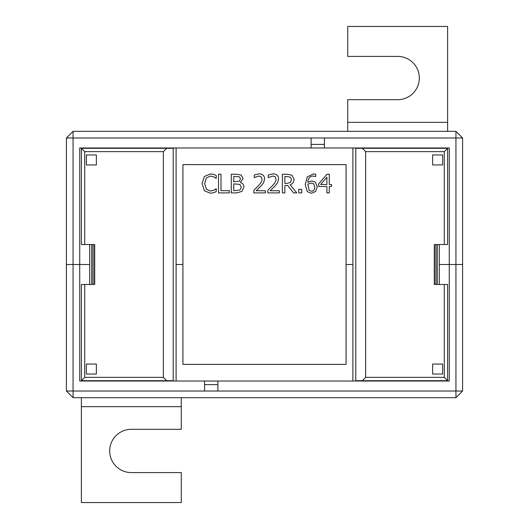 <?xml version="1.0" encoding="UTF-8"?>
<svg xmlns="http://www.w3.org/2000/svg" width="529" height="529" viewBox="0 0 529 529"><rect width="100%" height="100%" fill="white"/><g stroke="black" fill="none" stroke-linecap="round" stroke-linejoin="round"><path stroke-width="0.79" d="M462.597 391.017L462.597 264.5L455.938 264.5L455.938 391.017L462.597 391.017L455.938 397.676L455.938 391.017L73.062 391.017L73.062 397.676L66.403 391.017L73.062 391.017L73.062 264.5L66.403 264.5L66.403 391.017M73.062 397.676L455.938 397.676M204.571 391.017L204.571 381.025L79.72 381.025L79.72 264.5L89.705 264.5L73.062 264.5L79.72 264.5L79.72 147.975L449.28 147.975L449.28 264.5L462.597 264.5L462.597 137.983L455.938 137.983L455.938 131.324L462.597 137.983M66.403 137.983L66.403 264.5L73.062 264.5L73.062 137.983L66.403 137.983L73.062 131.324L73.062 137.983L455.938 137.983L455.938 264.5L439.295 264.5L449.28 264.5L449.28 381.025L204.571 381.025M217.888 381.025L217.888 391.017M176.104 264.5L182.928 264.5L176.104 264.5M346.072 264.5L352.896 264.5L346.072 264.5L346.072 364.382L182.928 364.382L182.928 164.618L346.072 164.618L346.072 264.5M455.938 131.324L73.062 131.324M324.429 137.983L324.429 147.975M311.112 147.975L311.112 137.983M326.889 184.476L320.62 184.476L326.889 177.195L326.889 184.476M329.289 192.893L329.289 186.486L331.511 186.486L331.511 184.476L329.289 184.476L329.289 174.253L326.995 174.253L318.656 183.861L318.656 186.486L326.889 186.486L326.889 192.893L329.289 192.893M314.768 186.955C314.656 189.818 313.532 191.247 311.402 191.247L309.075 190.189L307.792 184.085L311.112 183.06L313.499 183.708L314.768 186.955M311.389 193.29L315.555 191.531L317.307 186.849L315.284 182.088L311.674 180.991L307.792 182.287C308.242 178.161 310.054 176.084 313.247 176.064L315.694 176.56L315.694 174.16L313.578 173.902L307.263 176.911L305.22 184.707L307.276 191.597L311.389 193.29M267.859 190.248L267.859 192.893L279.358 192.893L279.358 190.731L270.2 190.731L275.126 185.897L277.619 182.71L278.585 178.981C278.472 175.701 276.621 173.995 273.024 173.856L268.249 174.973L268.249 177.632L272.845 176.018L275.126 176.772L276.045 179.113C276.237 180.766 275.007 182.981 272.362 185.765L267.859 190.248M240.464 178.795L239.425 181.202L233.758 181.817L233.758 176.362L239.511 176.851L240.464 178.795M241.343 187.273L239.994 189.99L233.758 190.777L233.758 183.887L239.829 184.37L241.343 187.273M236.628 192.893L241.991 191.386L243.922 187.167C243.869 184.733 242.705 183.186 240.437 182.531L243.049 178.452L241.112 175.006L236.218 174.253L231.279 174.253L231.279 192.893L236.628 192.893M202.071 183.589L204.412 190.777L210.416 193.224L213.736 192.682L216.216 191.624L216.216 188.661L214.053 190.162L210.443 191.081L206.376 189.223L204.657 183.589L206.317 177.949L210.443 176.031L213.921 176.924L216.216 178.478L216.216 175.489L213.736 174.398L210.456 173.915L204.399 176.488L202.071 183.589M218.53 174.253L218.53 192.893L229.328 192.893L229.328 190.691L221.003 190.691L221.003 174.253L218.53 174.253M253.867 190.248L253.867 192.893L265.366 192.893L265.366 190.731L256.208 190.731L261.134 185.897L263.627 182.71L264.593 178.981C264.48 175.701 262.629 173.995 259.031 173.856L254.257 174.973L254.257 177.632L258.853 176.018L261.134 176.772L262.053 179.113C262.245 180.766 261.015 182.981 258.37 185.765L253.867 190.248M291.459 179.51L290.401 182.439L287.029 183.404L284.853 183.404L284.853 176.395L290.282 177.03L291.459 179.51M287.697 185.474L293.588 192.893L296.809 192.893L290.176 184.78C292.649 183.874 293.939 182.049 294.038 179.311L291.929 175.231L287.181 174.253L282.38 174.253L282.38 192.893L284.853 192.893L284.853 185.474L287.697 185.474M298.773 189.329L298.773 192.893L301.761 192.893L301.761 189.329L298.773 189.329M182.928 364.382L346.072 364.382M346.072 164.618L182.928 164.618M89.705 244.524L89.705 284.476M439.295 244.524L439.295 284.476M362.312 148.305L365.638 151.631L444.287 151.631L447.613 148.305L355.772 148.305L355.772 380.695L447.613 380.695L444.287 377.369L365.638 377.369L362.312 380.695M365.638 151.631L365.638 377.369M444.287 377.369L444.287 284.476L447.613 284.476L447.613 380.695M432.636 154.964L442.621 154.964L442.621 164.949L432.636 164.949L432.636 154.964M410.993 380.695L410.993 381.025M430.97 381.025L430.97 380.695M410.993 148.305L410.993 147.975M430.97 147.975L430.97 148.305M444.287 284.476L434.296 284.476L434.296 244.524L447.613 244.524L447.613 148.305M432.636 374.036L432.636 364.051L442.621 364.051L442.621 374.036L432.636 374.036M444.287 151.631L444.287 244.524M166.688 380.695L163.362 377.369L84.713 377.369L81.387 380.695L173.228 380.695L173.228 148.305L81.387 148.305L84.713 151.631L163.362 151.631L166.688 148.305M163.362 377.369L163.362 151.631M84.713 151.631L84.713 244.524L81.387 244.524L81.387 148.305M96.364 374.036L86.379 374.036L86.379 364.051L96.364 364.051L96.364 374.036M118.007 148.305L118.007 147.975M98.03 147.975L98.03 148.305M118.007 380.695L118.007 381.025M98.03 381.025L98.03 380.695M84.713 244.524L94.704 244.524L94.704 284.476L81.387 284.476L81.387 380.695M96.364 154.964L96.364 164.949L86.379 164.949L86.379 154.964L96.364 154.964M84.713 377.369L84.713 284.476M181.268 406.649L81.387 406.649L81.387 502.55L181.268 502.55L181.268 472.589L131.324 472.589A21.643 21.643 0 0 1 109.682 450.946A21.643 21.643 0 0 1 131.324 429.303L181.268 429.303L181.268 397.676M81.387 406.649L81.387 397.676M347.732 122.351L447.613 122.351L447.613 26.45L347.732 26.45L347.732 56.411L397.676 56.411A21.643 21.643 0 0 1 419.318 78.054A21.643 21.643 0 0 1 397.676 99.697L347.732 99.697L347.732 131.324M447.613 122.351L447.613 131.324M217.888 384.596L204.571 384.596M311.112 144.404L324.429 144.404M91.709 244.524L91.709 284.476M93.044 244.524L93.044 284.476M94.46 244.524L94.46 284.476M434.54 244.524L434.54 284.476M435.956 244.524L435.956 284.476M437.291 244.524L437.291 284.476M352.896 147.975L352.896 381.025M372.535 147.975L372.535 148.305M372.535 380.695L372.535 381.025M176.104 381.025L176.104 147.975M156.465 381.025L156.465 380.695M156.465 148.305L156.465 147.975"/></g></svg>
